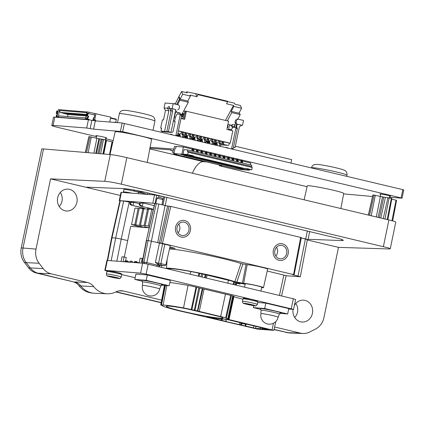 <?xml version="1.0" encoding="UTF-8"?>
<svg xmlns="http://www.w3.org/2000/svg" width="425" height="425" viewBox="0 0 425 425"><rect width="100%" height="100%" fill="white"/><g stroke="black" fill="none" stroke-linecap="round" stroke-linejoin="round"><path stroke-width="0.64" d="M155.045 203.469L156.724 195.357L154.509 194.947L152.798 203.198L154.668 203.527M119.887 200.903L119.266 200.637L119.696 200.611L121.407 192.355L154.509 194.947M121.407 192.355L120.976 192.382L119.266 200.637M161.994 204.781L163.657 196.754L164.103 196.791M163.657 196.754L156.724 195.357M146.014 263.76L146.784 262.629L143.963 262.108L148.07 240.571L151.396 241.188L158.801 204.021L165.197 205.498L166.866 197.444M158.801 204.021L154.679 203.463L146.338 240.47L154.87 203.453M159.423 265.933C160.315 265.976 159.694 265.731 157.558 265.195L146.784 262.629L151.396 241.188L159.354 242.988L167.625 205.987L170.76 206.412L301.235 237.543M167.625 205.987L165.197 205.498M162.918 199.506L161.914 198.013L158.605 197.285L156.905 198.273L162.918 199.506L161.93 204.765M307.333 239.647L301.298 237.878M119.914 200.77L123.67 201.014L115.685 238.037L111.573 237.777L119.914 200.77M152.798 203.198L119.696 200.611M127.697 240.603L121.231 239.062L129.211 202.04L130.629 202.374M129.211 202.04L123.67 201.014M152.57 209.567A0.845 0.76 -85.5 0 0 151.985 208.797L140.877 206.152L139.193 204.829L139.931 204.887L140.271 203.235L143.034 202.969L154.142 205.61A4.223 3.798 -85.5 0 1 154.195 205.626M139.931 204.887L142.348 206.268L143.034 202.969L139.533 203.177L139.193 204.829M130.581 204.154L132.998 205.535L133.684 202.236L130.921 202.502L130.581 204.154L129.848 204.096L130.188 202.449L132.212 202.119L139.448 203.607M300.321 276.781L298.026 276.069L305.426 238.908L307.36 239.509L300.321 276.781L286.137 275.735M305.426 238.908L301.288 237.926M156.809 266.289L157.818 264.063L158.169 264.472L161.048 265.009L160.905 263.612L165.909 264.876L170.266 245.549L157.691 242.68L165.091 205.519L163.731 205.195M165.091 205.519L166.658 205.849M116.832 261.194L121.231 239.062L115.685 238.037L111.175 260.748M169.936 247.005L175.222 248.428L169.697 248.057M156.342 203.57L148.07 240.571L146.598 240.454L142.492 261.997L143.963 262.108L144.787 263.527M298.026 276.069L292.522 274.709L294.127 274.821L293.563 274.598L162.488 243.413L159.354 242.988M261.662 287.598A10.221 0.622 11.7 0 0 262.438 287.677A10.221 0.622 11.7 0 0 263.484 287.619A10.221 0.622 11.7 0 0 254.432 285.106A10.221 0.622 11.7 0 0 243.621 283.395L247.175 264.754L240.906 263.537A38.845 2.369 -168.3 0 0 203.713 254.4A38.845 2.369 -168.3 0 0 169.469 249.066M263.484 287.619L267.654 269.115A10.556 0.643 -168.3 0 0 258.395 266.544A10.556 0.643 -168.3 0 0 247.18 264.754M267.229 271.007L286.152 275.676L281.578 295.97M294.127 274.821L301.362 237.532M120.339 195.463L50.559 178.861L36.013 249.093A16.384 14.737 -85.5 0 0 39.111 263.272L43.191 268.573A16.384 14.737 -85.5 0 0 51.149 273.828L87.375 282.45A13.17 11.842 94.5 0 1 93.723 286.604L80.83 285.956A12.665 11.39 94.5 0 0 74.726 281.956L87.375 282.45M161.643 300.119L123.314 290.998A13.17 11.842 94.5 0 0 121.252 290.716A13.17 11.842 94.5 0 0 115.924 291.89A21.282 19.141 -85.5 0 1 107.312 293.781A21.282 19.141 -85.5 0 1 93.723 286.604M274.587 326.99L300.47 333.147A16.384 14.737 -85.5 0 0 303.036 333.498L290.466 333.019A16.888 15.188 -85.5 0 1 289.377 332.934A16.888 15.188 -85.5 0 1 287.821 332.658L300.47 333.147M307.28 239.939L338.491 247.366L323.946 317.597A16.384 14.737 -85.5 0 1 315.547 329.04L309.756 331.994A16.384 14.737 -85.5 0 1 303.036 333.498M57.657 197.779A10.965 9.86 94.5 0 0 66.061 210.959A10.965 9.86 94.5 0 0 76.882 202.353A10.965 9.86 94.5 0 0 67.772 189.114A10.965 9.86 94.5 0 0 57.657 197.779M293.075 309.405A10.965 9.86 94.5 0 0 301.591 321.985A10.965 9.86 94.5 0 0 312.412 313.379A10.965 9.86 94.5 0 0 303.296 300.146A10.965 9.86 94.5 0 0 294.36 305.57M89.138 187.271L88.995 188.004C86.849 187.473 86.233 187.202 87.136 187.197L86.705 187.25M338.491 247.366L389.034 248.96L390.256 248.79L388.663 247.972L121.327 184.179C114.309 182.559 108.784 181.608 104.752 181.321L50.559 178.861M87.136 187.197L123.069 188.583C128.663 188.955 136.462 190.294 146.46 192.594L340.919 239.094L343.437 240.337L341.588 240.571L308.088 239.27M121.327 184.179L126.831 157.617A12.665 0.776 -168.3 0 0 110.298 154.546L43.536 148.968L23.024 248.009A16.888 15.188 94.5 0 0 26.217 262.623L39.111 263.272M36.013 249.093L21.25 247.881A16.814 15.125 94.5 0 0 24.427 262.432L28.507 267.729A16.814 15.125 94.5 0 0 36.678 273.121L72.903 281.743A12.739 11.459 -85.5 0 1 79.039 285.765A21.712 19.529 94.5 0 0 91.508 292.974L93.341 293.192A21.787 19.593 -85.5 0 1 80.83 285.956L79.039 285.765M28.507 267.729L30.297 267.925L26.217 262.623L24.427 262.432M43.191 268.573L30.297 267.925A16.888 15.188 94.5 0 0 38.5 273.339L72.903 281.743M107.312 293.781L94.743 293.303A21.787 19.593 -85.5 0 1 93.341 293.192M116.099 291.8L161.187 302.531M274.045 329.38L287.821 332.658L273.998 329.587M161.149 302.738L115.802 291.948M285.993 332.44A16.814 15.125 94.5 0 0 287.544 332.717L289.377 332.934M390.256 248.79L395.781 222.105A12.665 0.776 -168.3 0 0 388.896 219.964L383.398 246.527M21.25 247.881L41.762 148.84L43.536 148.968M126.831 157.617L388.896 219.964M295.805 303.487A10.386 9.339 -85.5 0 1 297.516 312.136A10.386 9.339 -85.5 0 1 294.711 317.517M60.281 192.461A10.386 9.339 -85.5 0 1 61.986 201.11A10.386 9.339 -85.5 0 1 59.181 206.492M112.45 142.024L112.041 141.86L109.528 154.482M106.154 140.457L112.041 141.86M106.138 140.053L99.604 138.805A4.728 0.287 -168.3 0 0 98.887 138.672L96.873 138.252L93.898 153.175M85.313 152.458L88.883 136.622L96.873 138.252M304.114 199.792L307.254 185.884A18.62 1.137 11.7 0 1 309.156 185.778A18.62 1.137 11.7 0 1 329.752 189.417A18.62 1.137 11.7 0 1 343.713 193.439L340.861 208.537M307.068 186.697L221.6 166.366L219.305 165.654L219.741 165.628L219.852 165.07M206.651 161.925L219.714 165.033L222.009 165.745L219.741 165.628M402.831 189.656L401.126 197.907L402.039 198.193L403.75 189.938L402.831 189.656L122.166 122.995L95.306 120.897L88.416 119.765L86.705 128.021L53.093 125.391A12.665 0.776 11.7 0 0 51.797 125.465A12.665 0.776 11.7 0 0 58.682 127.601L96.565 136.616M105.549 138.752L113.156 140.563M86.705 128.021L93.596 129.152L122.676 131.66L401.126 197.907M402.039 198.193L389.523 197.237M389.459 197.577L389.938 197.8L389.412 197.822M343.628 193.885L372.539 196.499M105.698 137.955A5.488 0.335 -168.3 0 0 106.043 137.987A5.488 0.335 -168.3 0 0 106.601 137.955A5.488 0.335 -168.3 0 0 102.489 136.77A5.488 0.335 -168.3 0 0 96.417 135.697A5.488 0.335 -168.3 0 0 95.853 135.729A5.488 0.335 -168.3 0 0 96.682 136.09M389.709 196.238A5.488 0.335 -168.3 0 0 390.054 196.276A5.488 0.335 -168.3 0 0 390.612 196.244A5.488 0.335 -168.3 0 0 386.5 195.054A5.488 0.335 -168.3 0 0 380.428 193.981A5.488 0.335 -168.3 0 0 379.865 194.012A5.488 0.335 -168.3 0 0 380.694 194.374M110.011 154.525L115.127 131.83A18.62 1.137 11.7 0 1 117.029 131.723A18.62 1.137 11.7 0 1 137.626 135.357A18.62 1.137 11.7 0 1 151.592 139.379L147.231 162.467M240.423 160.581L242.372 160.724L242.393 162.031M235.981 159.524L237.931 159.667L237.952 160.974M231.535 158.467L233.484 158.61L233.511 159.917M227.093 157.409L229.043 157.553L229.064 158.86M222.652 156.352L224.597 156.496L224.623 157.803M218.206 155.295L220.155 155.438L220.182 156.745M213.764 154.238L215.714 154.381L215.735 155.688M209.318 153.181L211.268 153.324L211.294 154.631M204.877 152.123L206.826 152.267L206.847 153.574M200.435 151.066L202.385 151.21L202.406 152.517M195.989 150.009L197.938 150.153L197.965 151.459M191.548 148.952L193.497 149.095L193.518 150.402M51.797 125.465L53.508 117.215A12.665 0.776 -168.3 0 1 54.804 117.141L88.416 119.765M290.96 163.035L291.662 159.641L235.349 146.242M227.917 147.969L226.382 147.613L227.71 147.719A0.845 0.367 -76.6 0 0 227.71 147.719L227.758 147.73M231.163 130.427A1.689 0.733 103.4 0 1 231.317 130.05L232.273 128.031A1.689 0.733 103.4 0 1 233.086 127.256L235.641 127.452A0.845 0.367 103.4 0 1 235.668 127.457A0.845 0.367 103.4 0 1 235.843 128.308L237.32 128.658A0.845 0.367 -76.6 0 0 237.15 127.808A0.845 0.367 -76.6 0 0 237.123 127.808L235.689 127.463M237.32 128.658L233.182 148.638A0.924 0.398 -76.6 0 1 232.953 149.239M235.843 128.308L231.705 148.288A0.924 0.398 103.4 0 1 231.471 148.883M227.928 148.043A0.845 0.367 -76.6 0 0 227.731 147.719M227.88 147.969L226.302 147.518A0.845 0.367 -76.6 0 0 226.132 147.321A0.845 0.367 -76.6 0 0 225.797 147.533M183.786 119.154L185.465 111.042L228.597 121.157L226.886 129.412L232.81 130.82L230.244 143.204L229.325 143.129L229.07 144.367A1.264 1.137 -85.5 0 1 227.704 145.339L222.913 144.968M229.59 124.711L228.533 129.806M180.992 118.495L184.673 119.367L186.384 111.116M175.323 112.827L174.335 117.613L175.344 117.693M178.431 130.873L230.244 143.204M185.385 132.637L186.426 132.887A1.142 0.494 -76.6 0 1 186.463 132.892L185.353 132.627A1.142 0.494 103.4 0 1 185.582 133.774L186.697 134.04A1.142 0.494 -76.6 0 0 186.463 132.892M183.218 132.159L185.316 132.621A1.142 0.494 103.4 0 1 185.353 132.627M181.996 131.777L183.058 132.032A0.845 0.367 -76.6 0 0 183.058 132.032L181.969 131.771A0.845 0.367 103.4 0 1 182.16 132.504L181.948 133.981A0.845 0.367 -76.6 0 0 182.144 134.714A0.845 0.367 -76.6 0 0 182.166 134.72L183.913 135.033L183.483 137.094A0.845 0.367 -76.6 0 1 183.377 137.44M178.399 131.012L181.942 131.766A0.845 0.367 103.4 0 1 181.969 131.771M223.603 141.769L229.325 143.129M222.408 141.445L223.454 141.695A1.142 0.494 -76.6 0 1 223.492 141.7L222.376 141.435A1.142 0.494 103.4 0 1 222.61 142.582L223.72 142.848A1.142 0.494 -76.6 0 0 223.492 141.7M220.246 140.967L222.344 141.429A1.142 0.494 103.4 0 1 222.376 141.435M219.018 140.585L220.081 140.84A0.845 0.367 -76.6 0 1 220.107 140.845L218.997 140.579A0.845 0.367 103.4 0 1 219.188 141.312L218.976 142.789A0.845 0.367 -76.6 0 0 219.173 143.523A0.845 0.367 -76.6 0 0 219.194 143.528L220.942 143.841L220.511 145.903A0.845 0.367 -76.6 0 1 220.405 146.253M216.203 140.006L218.971 140.574A0.845 0.367 103.4 0 1 218.997 140.579M215.002 139.682L216.049 139.931A1.142 0.494 -76.6 0 1 216.086 139.937L214.97 139.671A1.142 0.494 103.4 0 1 215.204 140.824L216.314 141.084A1.142 0.494 -76.6 0 0 216.086 139.937M212.84 139.209L214.938 139.666A1.142 0.494 103.4 0 1 214.97 139.671M211.613 138.826L212.675 139.076A0.845 0.367 -76.6 0 1 212.702 139.081L211.592 138.816A0.845 0.367 103.4 0 1 211.783 139.554L211.57 141.026A0.845 0.367 -76.6 0 0 211.767 141.764A0.845 0.367 -76.6 0 0 211.788 141.764L213.536 142.077L213.106 144.144A0.845 0.367 -76.6 0 1 212.999 144.489M208.797 138.242L211.565 138.81A0.845 0.367 103.4 0 1 211.592 138.816M207.602 137.923L208.643 138.173A1.142 0.494 -76.6 0 1 208.68 138.178L207.57 137.913A1.142 0.494 103.4 0 1 207.798 139.06L208.909 139.326A1.142 0.494 -76.6 0 0 208.68 138.178M205.434 137.445L207.533 137.907A1.142 0.494 103.4 0 1 207.57 137.913M204.207 137.062L205.275 137.317A0.845 0.367 -76.6 0 1 205.296 137.317L204.186 137.057A0.845 0.367 103.4 0 1 204.377 137.79L204.165 139.262A0.845 0.367 -76.6 0 0 204.361 140A0.845 0.367 -76.6 0 0 204.383 140.006L206.13 140.319L205.7 142.38A0.845 0.367 -76.6 0 1 205.594 142.726M201.392 136.483L204.159 137.052A0.845 0.367 103.4 0 1 204.186 137.057M200.196 136.159L201.238 136.409A1.142 0.494 -76.6 0 1 201.275 136.414L200.164 136.149A1.142 0.494 103.4 0 1 200.393 137.296L201.503 137.562L201.285 138.635A1.142 0.494 -76.6 0 1 200.558 139.708L199.5 139.628A1.142 0.494 -76.6 0 1 199.468 139.623L199.5 139.628M198.029 135.681L200.127 136.143A1.142 0.494 103.4 0 1 200.164 136.149M196.807 135.299L197.869 135.554A0.845 0.367 -76.6 0 1 197.891 135.559L196.78 135.293A0.845 0.367 103.4 0 1 196.972 136.027L196.759 137.503A0.845 0.367 -76.6 0 0 196.956 138.237A0.845 0.367 -76.6 0 0 196.977 138.242L198.725 138.555L198.294 140.617A0.845 0.367 -76.6 0 1 198.188 140.967M193.986 134.72L196.754 135.288A0.845 0.367 103.4 0 1 196.78 135.293M192.791 134.396L193.832 134.645A1.142 0.494 -76.6 0 1 193.869 134.651L192.759 134.385A1.142 0.494 103.4 0 1 192.987 135.538L194.103 135.798A1.142 0.494 -76.6 0 0 193.869 134.651M190.623 133.923L192.722 134.385A1.142 0.494 103.4 0 1 192.759 134.385M189.401 133.54L190.464 133.79A0.845 0.367 -76.6 0 1 190.485 133.795L189.375 133.53A0.845 0.367 103.4 0 1 189.566 134.268L189.353 135.74A0.845 0.367 -76.6 0 0 189.55 136.478A0.845 0.367 -76.6 0 0 189.571 136.478L191.319 136.792L190.889 138.858A0.845 0.367 -76.6 0 1 190.782 139.203M186.58 132.961L189.348 133.53A0.845 0.367 103.4 0 1 189.375 133.53M186.697 134.04L186.474 135.113A1.142 0.494 -76.6 0 1 185.746 136.186L184.689 136.106A1.142 0.494 -76.6 0 1 184.657 136.101L184.689 136.106M180.237 135.756L178.952 135.655A1.142 0.494 103.4 0 0 178.399 136.191L178.378 136.25M183.743 135.851L184.636 135.92A1.142 0.494 103.4 0 0 185.364 134.847L185.582 133.774M179.855 135.134A1.355 0.584 -76.6 0 0 179.669 135.304A1.142 0.494 103.4 0 1 179.323 135.506L180.237 135.724M177.39 135.74A1.142 0.494 -76.6 0 1 177.841 135.389L179.323 135.506M177.268 135.984L177.268 135.989A0.924 0.398 -76.6 0 0 177.496 135.389L181.634 115.409A0.845 0.367 -76.6 0 0 181.459 114.559A0.845 0.367 -76.6 0 0 181.438 114.559L179.977 114.208A0.845 0.367 103.4 0 1 180.152 115.058L181.634 115.409M188.769 133.482L188.488 134.714A1.264 1.137 -85.5 0 1 187.122 135.687L186.825 135.618A1.264 1.137 -85.5 0 1 186.394 135.4M192.472 134.358L192.19 135.591A1.264 1.137 -85.5 0 1 190.825 136.568L190.528 136.494A1.264 1.137 -85.5 0 1 190.474 136.483M196.175 135.24L195.893 136.473A1.264 1.137 -85.5 0 1 194.528 137.445L194.23 137.376A1.264 1.137 -85.5 0 1 193.8 137.163M199.877 136.122L199.596 137.355A1.264 1.137 -85.5 0 1 198.231 138.327L197.933 138.258A1.264 1.137 -85.5 0 1 197.88 138.242M198.555 139.373L199.447 139.448A1.142 0.494 103.4 0 0 200.175 138.369L200.393 137.296M194.661 138.656A1.355 0.584 -76.6 0 0 194.48 138.826A1.142 0.494 103.4 0 1 194.135 139.028L195.048 139.246M192.079 139.512L192.1 139.448A1.142 0.494 -76.6 0 1 192.653 138.917L194.135 139.028M193.189 139.777L193.21 139.713A1.142 0.494 103.4 0 1 193.763 139.177L195.048 139.278M201.503 137.562A1.142 0.494 -76.6 0 0 201.275 136.414M192.1 139.448L193.21 139.713M201.142 139.102L201.933 139.209A1.264 1.137 -85.5 0 0 202.087 139.235L201.115 139.156M201.636 139.14A1.264 1.137 -85.5 0 1 201.206 138.922M202.087 139.235A1.264 1.137 -85.5 0 0 203.299 138.237L203.58 137.004M202.428 141.977L202.459 140.85A2.672 1.158 -76.6 0 0 201.822 139.751A2.672 1.158 -76.6 0 0 200.977 140.154L202.087 140.42A2.672 1.158 103.4 0 1 202.295 140.218M202.087 140.42L198.953 140L200.977 140.154M198.417 140.048L198.948 140.176A1.142 0.494 -76.6 0 0 199.213 140.059M198.948 140.176L198.395 140.133M205.323 140.128A0.845 0.367 103.4 0 1 205.275 139.528L205.488 138.056A0.845 0.367 -76.6 0 0 205.296 137.317M205.02 140.053L204.59 142.115A0.845 0.367 103.4 0 1 204.483 142.465M198.953 140A1.355 0.584 -76.6 0 0 198.634 139.474A1.355 0.584 -76.6 0 0 198.533 139.469M205.339 140.022A1.264 1.137 -85.5 0 1 205.286 140.006L205.636 140.091A1.264 1.137 -85.5 0 0 207.002 139.118L207.283 137.886M208.909 139.326L208.691 140.399A1.142 0.494 -76.6 0 1 207.963 141.472L206.906 141.387A1.142 0.494 -76.6 0 1 206.874 141.382L206.906 141.387M202.454 141.042L201.168 140.941A1.142 0.494 103.4 0 0 200.616 141.477L200.595 141.536M205.96 141.137L206.853 141.206A1.142 0.494 103.4 0 0 207.581 140.133L207.798 139.06M202.066 140.42A1.355 0.584 -76.6 0 0 201.886 140.59A1.142 0.494 103.4 0 1 201.54 140.792L202.454 141.01M199.484 141.275L199.506 141.212A1.142 0.494 -76.6 0 1 200.058 140.675L201.54 140.792M208.548 140.861L209.339 140.972A1.264 1.137 -85.5 0 0 210.704 140L210.986 138.768M209.042 140.903A1.264 1.137 -85.5 0 1 208.611 140.686M209.833 143.735L209.865 142.614A2.672 1.158 -76.6 0 0 209.227 141.509A2.672 1.158 -76.6 0 0 208.383 141.918L209.493 142.184A2.672 1.158 103.4 0 1 209.7 141.982M209.493 142.184L207.469 142.024L206.359 141.759L208.383 141.918M205.822 141.812L206.353 141.939A1.142 0.494 -76.6 0 0 206.614 141.822M206.353 141.939L205.801 141.897M212.728 141.886A0.845 0.367 103.4 0 1 212.681 141.291L212.893 139.814A0.845 0.367 -76.6 0 0 212.702 139.081M212.426 141.817L211.995 143.878A0.845 0.367 103.4 0 1 211.889 144.224M206.359 141.759A1.355 0.584 -76.6 0 0 206.04 141.238A1.355 0.584 -76.6 0 0 205.939 141.233M212.691 141.78L213.042 141.854A1.264 1.137 -85.5 0 0 214.407 140.877L214.689 139.644M216.314 141.084L216.097 142.157A1.142 0.494 -76.6 0 1 215.369 143.236L214.312 143.151A1.142 0.494 -76.6 0 1 214.28 143.145L214.312 143.151M209.86 142.805L208.574 142.704A1.142 0.494 103.4 0 0 208.022 143.241L208 143.299M213.366 142.901L214.258 142.97A1.142 0.494 103.4 0 0 214.986 141.892L215.204 140.824M209.472 142.184A1.355 0.584 -76.6 0 0 209.291 142.354A1.142 0.494 103.4 0 1 208.946 142.556L209.86 142.773M206.89 143.034L206.911 142.975A1.142 0.494 -76.6 0 1 207.464 142.439L208.946 142.556M215.953 142.625L216.745 142.731A1.264 1.137 -85.5 0 0 218.11 141.759L218.392 140.526M216.447 142.662A1.264 1.137 -85.5 0 1 216.017 142.449M217.239 145.499L217.271 144.378A2.672 1.158 -76.6 0 0 216.633 143.273A2.672 1.158 -76.6 0 0 215.788 143.682L216.899 143.947A2.672 1.158 103.4 0 1 217.106 143.746M216.899 143.947L213.764 143.523L215.788 143.682M213.228 143.57L213.759 143.698A1.142 0.494 -76.6 0 0 214.019 143.586M213.759 143.698L213.207 143.655M220.134 143.65A0.845 0.367 103.4 0 1 220.086 143.055L220.299 141.578A0.845 0.367 -76.6 0 0 220.107 140.845M219.831 143.576L219.401 145.642A0.845 0.367 103.4 0 1 219.295 145.988M213.764 143.523A1.355 0.584 -76.6 0 0 213.446 142.997A1.355 0.584 -76.6 0 0 213.345 142.991M220.097 143.538L220.447 143.613A1.264 1.137 -85.5 0 0 221.813 142.641L222.094 141.408M223.72 142.848L223.502 143.921A1.142 0.494 -76.6 0 1 222.774 144.994L221.717 144.914A1.142 0.494 -76.6 0 1 221.685 144.909L221.717 144.914M217.265 144.564L215.98 144.463A1.142 0.494 103.4 0 0 215.427 144.999L215.406 145.063M220.772 144.659L221.664 144.734A1.142 0.494 103.4 0 0 222.387 143.655L222.61 142.582M216.877 143.942A1.355 0.584 -76.6 0 0 216.697 144.112A1.142 0.494 103.4 0 1 216.352 144.314L217.265 144.532M214.296 144.798L214.317 144.734A1.142 0.494 -76.6 0 1 214.869 144.202L216.352 144.314M223.359 144.388L227.704 145.339M223.853 144.426A1.264 1.137 -85.5 0 1 223.423 144.208M214.317 144.734L215.427 144.999M206.911 142.975L208.022 143.241M199.506 141.212L200.616 141.477M195.022 140.213L195.054 139.092A2.672 1.158 -76.6 0 0 194.416 137.987A2.672 1.158 -76.6 0 0 193.572 138.396L194.682 138.662A2.672 1.158 103.4 0 1 194.889 138.46M191.128 137.705A1.355 0.584 -76.6 0 1 191.229 137.711A1.355 0.584 -76.6 0 1 191.548 138.237L193.572 138.396M197.078 140.702A0.845 0.367 103.4 0 0 197.184 140.356L197.614 138.29M194.682 138.662L191.548 138.237M191.011 138.284L191.542 138.412A1.142 0.494 -76.6 0 0 191.808 138.3M191.542 138.412L190.99 138.369M197.917 138.364A0.845 0.367 103.4 0 1 197.869 137.769L198.082 136.292A0.845 0.367 -76.6 0 0 197.891 135.559M191.149 137.615L192.042 137.684A1.142 0.494 103.4 0 0 192.769 136.611L192.987 135.538M187.616 138.449L187.648 137.328A2.672 1.158 -76.6 0 0 187.011 136.223A2.672 1.158 -76.6 0 0 186.166 136.632L187.276 136.898A1.355 0.584 -76.6 0 0 187.074 137.068A1.142 0.494 103.4 0 1 186.729 137.27L187.643 137.488M184.673 137.748L184.694 137.689A1.142 0.494 -76.6 0 1 185.247 137.153L186.729 137.27M194.103 135.798L193.88 136.871A1.142 0.494 -76.6 0 1 193.152 137.95L192.095 137.865A1.142 0.494 -76.6 0 1 192.063 137.859L192.095 137.865M187.643 137.519L186.357 137.418A1.142 0.494 103.4 0 0 185.805 137.955L185.783 138.013M184.694 137.689L185.805 137.955M183.722 135.947A1.355 0.584 -76.6 0 1 183.823 135.952A1.355 0.584 -76.6 0 1 184.142 136.473L186.166 136.632M189.672 138.938A0.845 0.367 103.4 0 0 189.778 138.593L190.209 136.531M184.142 136.473L187.276 136.898A2.672 1.158 103.4 0 1 187.483 136.696M183.605 136.526L184.137 136.653A1.142 0.494 -76.6 0 0 184.402 136.537M184.137 136.653L183.584 136.611M190.512 136.6A0.845 0.367 103.4 0 1 190.469 136.005L190.676 134.528A0.845 0.367 -76.6 0 0 190.485 133.795M185.066 132.6L184.785 133.832A1.264 1.137 -85.5 0 1 183.419 134.805L183.573 134.831M181.363 131.718L181.082 132.951A1.264 1.137 -85.5 0 1 179.717 133.923L177.889 133.487M183.111 134.842A0.845 0.367 103.4 0 1 183.063 134.242L183.271 132.77A0.845 0.367 -76.6 0 0 183.079 132.032M182.495 118.851A1.142 0.494 -76.6 0 0 182.973 117.879L183.664 114.537A1.1 0.473 -76.6 0 0 183.441 113.433A1.1 0.473 -76.6 0 0 183.409 113.427L183.249 113.417A1.1 0.473 -76.6 0 0 182.835 113.714A1.689 0.733 103.4 0 1 182.155 114.166L183.265 114.431A1.689 0.733 -76.6 0 0 183.701 114.272M180.211 136.691L180.242 135.564A2.672 1.158 -76.6 0 0 179.605 134.465A2.672 1.158 -76.6 0 0 178.76 134.874L179.871 135.134L177.592 134.916M182.803 134.768L182.373 136.829A0.845 0.367 103.4 0 1 182.267 137.179M177.623 134.783L178.76 134.874M184.461 111.005L184.429 110.994A1.1 0.473 103.4 0 0 184.397 110.989L183.706 110.936M184.429 110.994A1.1 0.473 103.4 0 1 184.705 111.642L184.705 114.713M178.117 112.466L177.793 114.038M173.581 119.914A1.689 1.519 94.5 0 0 174.76 121.502L175.164 121.598L173.198 131.107A1.689 1.519 -85.5 0 1 171.376 132.403L168.422 131.665L166.802 131.537L169.772 132.244L164.597 131.362L168.868 110.718L165.468 110.452L163.503 119.94L162.398 119.855L160.687 128.122L161.606 128.191L161.006 131.086L164.597 131.362M174.569 121.444L175.36 117.619A1.689 0.733 103.4 0 1 175.626 116.801L176.587 114.782A1.689 0.733 103.4 0 1 177.395 114.006L179.956 114.203A0.845 0.367 103.4 0 1 179.977 114.208M172.226 134.72L170.611 134.268A0.845 0.367 -76.6 0 0 170.441 134.072A0.845 0.367 -76.6 0 0 170.112 134.284M172.162 134.709L170.707 134.364L172.067 134.481M180.152 115.058L176.014 135.038A0.924 0.398 103.4 0 1 175.785 135.633M172.242 134.794A0.845 0.367 -76.6 0 0 172.045 134.47A0.845 0.367 -76.6 0 0 172.019 134.47M162.547 131.447L162.339 132.435M171.583 132.435L164.406 131.877A1.689 1.519 94.5 0 1 164.199 131.84L161.006 131.086M167.631 131.734L167.562 132.069M166.802 131.537L171.078 110.888L169.66 108.396L169.325 106.702M168.422 131.665L172.699 111.015L171.078 110.888M172.699 111.015L171.28 108.518L169.66 108.396M171.02 132.281L175.722 109.576L171.28 108.518L172.141 108.588L173.166 103.642L165.07 103.009L164.045 107.955L167.45 108.226L168.528 106.632L169.363 106.718M168.868 110.718L167.45 108.226L169.894 108.805M164.045 107.955L165.468 110.452M175.716 109.613L174.516 115.403M175.854 109.645L172.141 108.588M177.698 109.91L179.063 108.933L179.573 106.463L178.718 104.964L173.166 103.642M160.687 128.122L161.58 128.334M183.122 134.736A1.264 1.137 -85.5 0 1 183.069 134.72L183.419 134.805M177.299 135.931L178.399 136.191M236.242 127.596L236.948 124.185L236.582 124.095L235.875 127.505M235.184 124.063L234.499 127.362M231.992 128.621L232.448 126.416M228.629 129.338L231.545 129.567M233.442 147.39L235.083 147.523L233.495 147.146M236.863 118.973L243.52 120.381L242.494 125.327L241.628 125.258L239.36 126.878L235.083 147.523M241.628 125.258L236.948 124.185M237.187 124.201L236.475 127.649M242.494 125.327L236.582 124.095M234.988 122.416L235.498 119.946L236.603 120.031L236.087 122.501L234.988 122.416L235.838 123.919M228.623 129.365L231.535 129.593M236.943 124.004L236.087 122.501M236.603 120.031L237.968 119.058M110.627 117.799L116.296 119.149L115.897 121.97L114.495 122.395M116.392 119.574L110.548 118.187M88.644 113.581L88.937 112.189L110.76 117.146L109.751 122.028M88.937 112.189L87.024 111.86L85.483 119.292L56.892 117.056L58.427 109.629L86.998 111.977M56.594 117.279L58.427 109.629M85.68 119.552L87.274 111.881M85.76 117.953L59.675 115.913L56.892 117.056M58.374 116.567L59.537 109.831M59.574 110.755L60.244 112.412L86.482 114.463M86.859 112.641L59.399 110.489M67.548 116.53L67.968 114.511L60.244 112.412M64.318 113.379L86.349 115.106M67.23 114.336L86.206 115.818M67.968 114.511L86.179 115.935M87.906 117.167L88.071 116.36M87.603 115.935L87.051 115.892L87.561 113.411L88.113 113.459L87.603 115.935L88.342 116.11A0.42 0.377 94.5 0 1 88.628 116.609L88.538 117.024A0.42 0.377 94.5 0 1 88.087 117.348L87.555 118.952L87.008 118.91L88.304 119.218A0.42 0.377 -85.5 0 1 88.586 119.717L85.786 119.064L87.019 118.862M92.926 120.238L94.568 120.631L93.341 119.043L93.654 117.55M94.201 114.904L94.488 113.512M93.341 119.043L94.807 119.154L95.949 113.624M88.113 113.459L94.78 115.042L94.249 117.603L93.638 117.544M94.807 119.154L95.986 120.95M94.106 120.743L92.916 120.296M96.029 120.743L94.201 120.599M87.008 118.894L86.424 118.75M92.868 120.525L93.42 117.837A0.42 0.377 94.5 0 1 93.877 117.512L94.249 117.603M87.555 118.952L88.852 119.26A0.42 0.377 94.5 0 1 89.138 119.765L89.123 119.85M89.138 119.765L88.575 119.781M87.901 117.305L87.348 117.257L87.008 118.91M87.051 115.892L87.789 116.067A0.42 0.377 -85.5 0 1 88.076 116.567L87.991 116.981A0.42 0.377 -85.5 0 1 87.736 117.289M57.853 111.185L57.274 111.047L56.764 113.523L57.343 113.661M57.083 114.899L56.743 116.546M57.274 111.047L56.722 111.005L56.212 113.48L56.764 113.523M57.338 113.688L56.212 113.48M56.95 113.656A0.42 0.377 -85.5 0 1 57.237 114.155L57.152 114.569A0.42 0.377 -85.5 0 1 56.897 114.877M56.727 116.631L56.169 116.498L56.509 114.851L57.062 114.893M56.722 116.54L56.169 116.498M241.485 160.512L241.581 160.942L242.473 161.155M242.462 162.993L242.648 162.09L241.565 161.861L241.581 160.942M241.761 161.877L241.575 162.78M238.005 160.007L241.065 160.735L240.683 162.568M233.564 158.95L236.619 159.678L236.242 161.511M229.117 157.893L232.178 158.621L231.8 160.453M224.676 156.836L227.736 157.563L227.354 159.396M220.235 155.778L223.29 156.506L222.913 158.339M215.788 154.721L218.848 155.449L218.466 157.282M211.347 153.664L214.402 154.392L214.025 156.225M206.906 152.607L209.961 153.335L209.583 155.167M202.459 151.55L205.519 152.278L205.137 154.11M198.018 150.492L201.073 151.22L200.696 153.053M193.572 149.435L196.632 150.163L196.249 151.996M191.808 150.939L192.19 149.106L183.377 147.008L181.889 154.19L173.979 153.568L176.715 154.222L173.958 154.068L235.126 168.619L241.368 169.602L249.278 170.223L248.168 169.958L248.269 169.463M173.979 153.568L175.052 148.373L175.945 147.688L176.2 146.444L183.377 147.008M242.452 161.064L250.766 163.041L250.383 164.873M246.585 169.325A0.845 0.367 -76.6 0 0 246.606 169.331A0.845 0.367 -76.6 0 0 246.633 169.336L251.781 169.74L252.243 167.508L251.531 166.446L251.786 165.208L187.653 149.951L184.009 149.584L183 154.45L181.889 154.19M251.781 169.74L245.82 168.321A0.42 0.377 -85.5 0 1 245.363 168.645L193.896 156.4L190.049 156.097L189.794 155.598L193.614 155.901L187.653 154.482L183.265 154.137M184.19 149.68L184.524 149.706M251.531 166.446L187.398 151.188L187.653 149.951M187.398 151.188L188.11 152.251L187.653 154.482M183 154.45L184.009 149.584M247.706 169.421L247.616 169.857L244.89 169.644L238.255 168.321L183.86 155.38L185.481 155.508L185.624 154.822M185.481 155.508L180.46 154.312L183.186 154.525M244.89 169.644L245.034 168.959M239.971 167.976L239.875 168.449M237.129 167.36L238.441 167.609M232.682 166.303L235.238 166.85M228.241 165.245L230.796 165.792M223.794 164.188L226.355 164.735M219.353 163.131L221.908 163.678M214.912 162.074L217.467 162.621M210.465 161.017L213.021 161.564M206.024 159.959L208.579 160.507M201.577 158.902L204.138 159.449M197.136 157.845L199.692 158.392M192.695 156.788L195.25 157.335M188.248 155.731L190.804 156.278M185.566 155.093L186.543 155.04M238.388 167.663L238.255 168.321M247.616 169.857L248.168 169.958M249.278 170.223L249.417 169.554M173.087 150.748L170.898 150.577L173.018 151.082M149.913 148.261L171.036 149.913L170.898 150.577M135.394 190.278A21.872 9.467 -76.6 0 0 136.26 190.591A21.872 9.467 -76.6 0 0 136.898 190.692L138.056 190.782M145.525 192.371L136.691 191.68A22.886 9.908 103.4 0 1 136.027 191.579A22.886 9.908 103.4 0 1 133.96 190.458L133.939 190.018M173.777 149.122L150.099 147.273M192.376 173.209A21.872 9.467 103.4 0 1 203.517 161.681L207.172 161.968M162.717 196.637L155.215 195.043M149.488 193.311L149.265 194.533M147.682 192.881L147.555 194.4M173.963 153.074L173.772 153.993M192.605 148.888L192.706 149.313L193.593 149.526M193.587 151.364L193.773 150.461L192.69 150.232L192.706 149.313M192.886 150.248L192.7 151.151M197.051 149.945L197.147 150.37L198.039 150.583M198.029 152.421L198.22 151.518L197.131 151.289L197.147 150.37M197.327 151.305L197.142 152.208M201.492 151.002L201.593 151.428L202.481 151.64M202.475 153.478L202.661 152.575L201.577 152.347L201.593 151.428M201.774 152.363L201.588 153.266M205.939 152.06L206.035 152.485L206.922 152.697M206.917 154.535L207.102 153.632L206.029 153.409L206.035 152.485M206.215 153.42L206.029 154.323M210.38 153.117L210.481 153.542L211.368 153.754M211.363 155.593L211.549 154.689L210.465 154.461L210.481 153.542M210.657 154.477L210.471 155.38M214.822 154.174L214.923 154.599L215.81 154.812M215.804 156.65L215.99 155.747L214.917 155.523L214.923 154.599M215.103 155.534L214.917 156.437M219.268 155.231L219.364 155.656L220.256 155.869M220.246 157.707L220.437 156.804L219.364 156.575L219.364 155.656M219.544 156.591L219.358 157.494M223.709 156.288L223.81 156.713L224.697 156.926M224.692 158.764L224.878 157.861L223.794 157.633L223.81 156.713M223.991 157.648L223.8 158.552M228.156 157.34L228.252 157.771L229.139 157.983M229.133 159.821L229.319 158.918L228.236 158.69L228.252 157.771M228.432 158.706L228.246 159.609M232.597 158.398L232.693 158.828L233.585 159.04M233.58 160.878L233.766 159.975L232.693 159.747L232.693 158.828M232.873 159.763L232.688 160.666M237.038 159.455L237.139 159.885L238.027 160.097M238.021 161.936L238.207 161.032L237.134 160.804L237.139 159.885M237.32 160.82L237.134 161.723M174.112 152.904L172.667 152.793L174.08 153.08M172.667 152.793L174.409 146.721L174.68 146.322L176.173 146.583M189.693 155.842L186.309 155.268M193.083 156.82L190.756 156.326M197.529 157.877L195.197 157.383M201.971 158.934L199.644 158.44M206.417 159.991L204.085 159.497M210.858 161.048L208.526 160.554M215.3 162.106L212.973 161.612M219.746 163.163L217.414 162.669M224.188 164.22L221.855 163.726M228.629 165.277L226.302 164.783M233.075 166.334L230.743 165.84M237.517 167.392L235.19 166.898M186.278 155.438L189.146 155.662M190.719 156.496L192.196 156.607M196.642 157.664L195.165 157.553M201.083 158.722L199.607 158.61M204.048 159.662L205.525 159.779M208.494 160.719L209.971 160.836M212.936 161.776L214.413 161.893M217.382 162.833L218.854 162.95M221.823 163.891L223.3 164.008M226.265 164.948L227.742 165.065M230.711 166.005L232.188 166.122M235.153 167.062L236.629 167.179M252.243 167.508L188.11 152.251M193.896 156.4A0.42 0.377 -85.5 0 1 193.614 155.901M189.794 155.598L190.049 156.097L241.57 168.353M245.363 168.645L241.522 168.343L242 168.018M368.353 215.077L372.895 194.905L382.521 196.86A5.153 0.313 -168.3 0 1 383.743 197.088L391.393 198.305L387.164 219.555M396.461 200.308L391.776 199.128M391.808 198.464L391.393 198.305M107.307 260.445L106.877 260.472L104.826 270.374L105.257 270.353L107.307 260.445L142.635 263.208L148.176 264.233L293.324 298.77L295.619 299.482L293.569 309.384L288.692 309.06M107.116 271.086L104.826 270.374M293.569 309.384L146.126 274.141L140.585 273.116L105.257 270.353M169.862 282.503A36.731 2.242 -168.3 0 1 191.478 286.052L231.859 295.657A36.731 2.242 -168.3 0 1 235.147 297.224L242.882 299.216M121.778 274.577L135.166 277.759M266.231 303.232L284.649 307.615M147.741 275.044L166.159 279.427M108.577 270.847A6.758 0.414 11.7 0 1 117.443 272.489A6.758 0.414 11.7 0 1 120.424 273.668M244.641 298.164A6.758 0.414 11.7 0 1 253.512 299.806A6.758 0.414 11.7 0 1 256.493 300.985M257.72 302.504L265.827 303.137L288.788 308.603L287.672 313.963L279.905 313.358M253.714 305.649L253.311 307.61L264.717 308.502L265.827 303.137M264.717 308.502L287.672 313.963M260.828 309.4L253.311 307.61M261.046 310.261L260.945 313.645A8.771 0.537 11.7 0 1 260.945 313.645A8.771 0.537 11.7 0 1 261.842 313.592A8.771 0.537 11.7 0 1 271.548 315.308A8.771 0.537 11.7 0 1 278.12 317.199A8.771 0.537 11.7 0 1 278.115 317.204L279.374 314.054A9.361 0.574 11.7 0 0 272.409 312.04A9.361 0.574 11.7 0 0 262.002 310.202A9.361 0.574 11.7 0 0 261.046 310.261L260.35 308.895M142.343 281.212L134.821 279.422L135.931 274.056L147.342 274.948L170.298 280.41L169.187 285.775L161.415 285.17M134.821 279.422L146.232 280.314L147.342 274.948M146.232 280.314L169.187 285.775M142.556 282.072L142.455 285.457A8.771 0.537 11.7 0 1 142.455 285.451A8.771 0.537 11.7 0 1 143.352 285.403A8.771 0.537 11.7 0 1 153.058 287.114A8.771 0.537 11.7 0 1 159.63 289.011A8.771 0.537 11.7 0 1 159.63 289.016L160.884 285.866A9.361 0.574 11.7 0 0 153.919 283.847A9.361 0.574 11.7 0 0 143.512 282.009A9.361 0.574 11.7 0 0 142.556 282.072L141.86 280.702M112.365 277.004L108.662 276.123L114.941 277.206L116.423 277.557L114.585 277.413L118.288 278.295L110.527 276.861L112.391 276.893M248.434 304.321L244.731 303.439L251.01 304.523L252.487 304.874L250.649 304.73L254.352 305.612L246.59 304.178L248.455 304.21M260.886 291.051L261.742 287.257A8.447 0.515 -168.3 0 0 255.42 285.435A8.447 0.515 -168.3 0 0 246.064 283.783A8.447 0.515 -168.3 0 0 245.204 283.831L244.572 287.167M167.609 268.526L167.551 268.844L167.615 268.531A35.387 2.162 -168.3 0 1 167.965 268.425L167.875 268.919M198.379 276.181L199.012 273.254A10.646 0.648 -168.3 0 0 190.825 271.538A33.867 2.067 -168.3 0 0 170 268.696L167.965 268.425M199.012 273.254L201.546 273.796L200.956 276.792M236.683 282.837L236.157 285.164L236.683 282.843A35.387 2.162 -168.3 0 0 236.406 282.614L234.451 282.057A33.867 2.067 -168.3 0 0 233.771 281.754A10.646 0.648 -168.3 0 0 228.453 280.261L201.546 273.796M236.369 285.217L236.597 283.225M236.783 283.273L240.013 284.038L237.697 283.31A36.401 2.221 11.7 0 0 237.74 283.247L237.883 282.843M237.442 282.8L237.432 282.837A36.401 2.221 11.7 0 1 237.74 283.247M245.129 284.208L237.421 282.811M243.621 283.401L234.866 281.711A36.401 2.221 11.7 0 0 195.017 272.165A36.401 2.221 11.7 0 0 166.457 268.483L167.153 259.362M162.053 305.432L162.058 305.416A33.219 2.029 11.7 0 0 162.053 305.432A33.219 2.029 11.7 0 0 189.284 313.113A5.201 0.319 -168.3 0 1 190.719 313.443L257.672 329.141L273.828 330.363L275.814 321.539M162.058 305.416L160.724 304.969A34.738 2.12 11.7 0 1 161.075 304.879L163.099 305.15A33.219 2.029 11.7 0 1 183.52 307.934A9.998 0.611 11.7 0 1 191.208 309.549L196.042 287.072M198.794 287.725L194.347 310.213L191.208 309.549M194.347 310.213L220.655 316.556A9.998 0.611 11.7 0 1 225.643 317.958A33.219 2.029 11.7 0 1 226.307 318.251L228.257 318.803A34.738 2.12 11.7 0 1 228.528 319.026L227.109 318.904A33.219 2.029 11.7 0 1 227.077 318.962L228.985 319.563L233.952 296.459M273.828 330.363L228.985 319.563M160.724 304.969L164.427 285.403L160.724 304.969M225.818 321.374L206.837 316.678A34.197 2.088 11.7 0 0 216.681 318.325L226.966 319.488L268.69 329.433L255.558 328.344L225.749 321.491L225.377 321.342L225.818 321.374L226.089 320.817L226.116 319.303M225.776 321.374L225.377 321.342M221.457 317.146A5.265 0.319 -168.3 0 0 218.859 316.418L189.391 309.405A5.265 0.319 -168.3 0 0 185.428 308.571A28.905 1.764 -168.3 0 0 166.292 306.266A28.905 1.764 -168.3 0 0 181.985 311.18A28.905 1.764 -168.3 0 0 222.886 317.985A28.905 1.764 -168.3 0 0 221.457 317.146M240.013 284.038L240.274 283.278M245.995 264.589L242.431 283.236M188.923 230.217A6.758 6.077 94.5 0 0 183.526 222.073A6.758 6.077 94.5 0 0 177.071 227.396A6.758 6.077 94.5 0 0 182.468 235.54A6.758 6.077 94.5 0 0 188.923 230.217M286.673 253.475A6.758 6.077 94.5 0 0 281.276 245.331A6.758 6.077 94.5 0 0 274.826 250.654A6.758 6.077 94.5 0 0 280.224 258.798A6.758 6.077 94.5 0 0 286.673 253.475M275.809 256.084A6.758 6.077 94.5 0 0 277.472 252.753A6.758 6.077 94.5 0 0 276.494 247.323M178.054 232.831A6.758 6.077 94.5 0 0 179.722 229.495A6.758 6.077 94.5 0 0 178.739 224.065M260.328 328.419L260.27 328.716M260.344 328.695L260.142 327.383M262.985 328.929L263.176 328.042M262.23 327.946L262.618 328.876M221.505 320.349L222.286 318.883M222.148 319.611L223.088 318.899M223.375 318.968L226.052 319.605M226.265 320.344L226.089 320.817M245.549 324.711L245.719 323.951L245.448 325.157L245.305 324.185L242.34 323.483L241.018 324.992M245.703 326.118L246.165 324.057M245.331 326.017L245.384 325.353M221.255 318.803L220.984 320.237M143.108 263.261L142.492 261.997L143.236 263.277M158.169 264.472L159.795 265.12M161.048 265.009L164.385 265.859L160.448 265.237A5.86 0.356 -168.3 0 0 160.023 265.163M165.909 264.876L164.385 265.859M164.81 244.173L160.905 263.612L155.396 262.512L157.818 264.063M142.928 258.543L142.178 258.368L141.201 263.096M161.298 267.357L161.691 265.466M139.14 262.937L140.117 258.209L142.178 258.368M123.096 261.683L124.073 256.95L126.294 257.481L125.609 260.78L127.633 260.939L127.521 261.497L124.849 261.051L124.69 261.805M124.297 257.008L130.645 226.371L149.191 227.821M134.895 261.832L134.959 261.513L136.983 261.673L136.866 262.225L134.194 261.779L134.04 262.538M130.087 262.103L130.284 261.147L132.308 261.306L132.085 262.384M127.569 261.248L125.609 260.78M121.035 261.518L122.012 256.79L124.073 256.95M130.857 262.289L127.537 261.497L127.426 262.023M139.172 262.772L136.882 262.23L136.776 262.751M139.48 227.062L139.618 226.398L141.089 226.514L140.951 227.173M148.543 209.265L147.533 209.063L144.112 225.569L140.473 225.282L141.35 225.59L135.803 224.915L139.219 208.409L143.868 208.898M144.112 225.569L149.563 226.164M135.803 224.915L131.543 224.586L139.565 226.642M141.089 226.514L144.011 227.412M144.155 227.428L144.293 226.764L148.686 227.779M148.83 227.789L148.962 227.131L149.34 227.157M153.271 209.716L151.789 209.392L148.373 225.898M145.148 225.648L148.569 209.143L151.789 209.392M140.473 225.282L143.894 208.776L147.533 209.063M139.193 208.532L134.959 208.08L131.543 224.586M140.271 203.235L139.533 203.177M140.877 206.152L151.985 208.797M149.435 209.212A4.223 3.798 -85.5 0 1 149.818 208.282M148.463 207.958A4.223 3.798 94.5 0 0 147.948 209.143M147.581 207.751A4.223 3.798 -85.5 0 1 147.735 209.1M144.686 208.84A0.845 0.76 94.5 0 0 144.107 208.181L132.998 205.535L142.635 208.064A0.845 0.76 -85.5 0 1 143.22 208.771M129.848 204.096L131.527 205.424M130.921 202.502L130.188 202.449M134.768 224.836L138.183 208.33M139.442 225.202L142.858 208.696M145.764 226.881L145.626 227.54M136.919 261.981L134.959 261.513M132.244 261.614L130.284 261.147M227.582 101.543L234.542 103.201L234.951 104.194L240.481 105.512L241.597 108.242L233.877 106.404L231.242 111.355L231.752 112.598L227.354 120.865M186.304 92.618L186.729 91.827L197.816 94.143L198.034 94.679L196.945 96.719L190.039 95.078L190.448 96.071L182.723 94.238L180.094 99.184L178.973 96.448L181.608 91.502L182.723 94.238M227.21 127.845L227.662 127.558L227.29 127.468M183.159 116.971L181.395 116.551M227.662 127.558L227.885 127.144L227.38 127.022M183.249 116.524L181.491 116.105M227.885 127.144L227.922 126.188L227.428 125.364M179.759 113.958A1.264 0.547 -76.6 0 0 179.61 113.99L180.035 114.224A1.264 0.547 -76.6 0 0 179.796 113.964A1.264 0.547 -76.6 0 0 179.759 113.958M227.72 125.396A1.264 0.547 103.4 0 1 227.922 126.188L227.572 126.103M225.484 120.418L233.468 105.411L226.567 103.769L227.657 101.724L198.034 94.679M227.657 101.724L227.439 101.192L197.816 94.143M233.468 105.411L233.877 106.404M227.912 124.445L232.023 125.29L232.454 124.483L234.674 125.014L235.54 123.393M237.851 119.048L240.215 114.612L231.752 112.598M240.215 114.612L239.232 112.689M231.242 111.355L238.967 113.193L241.597 108.242M232.454 124.483A1.689 0.733 103.4 0 1 231.359 126.156A1.689 0.733 103.4 0 1 231.312 126.145A1.689 0.733 103.4 0 1 231.003 125.821L230.717 125.125A1.689 0.733 103.4 0 1 230.663 124.966M234.664 126.56L234.143 126.815L234.982 125.035M234.531 126.661L234.143 126.815M196.945 96.719L195.824 93.989M186.729 91.827L187.133 92.82L181.608 91.502M181.836 114.447L188.323 102.266L187.813 101.022L190.448 96.071M188.323 102.266L179.86 100.252L177.507 104.672M176.285 112.03L180.163 112.949L179.61 113.99M175.583 110.952L176.545 111.18A1.689 0.733 -76.6 0 1 175.451 112.853A1.689 0.733 -76.6 0 1 175.403 112.843L175.201 112.795M179.86 100.252L179.451 99.259L176.673 104.476M174.181 103.881L174.372 103.525L174.553 103.971M179.451 99.259L178.973 96.448L175.185 104.12M175.111 103.7L174.372 103.525M171.004 111.254L170.361 110.766A1.689 0.733 103.4 0 1 170.303 109.528M170.675 110.181L170.361 110.766M180.094 99.184L187.813 101.022M175.594 227.046A8.447 7.597 -85.5 0 1 183.653 220.389A8.447 7.597 -85.5 0 1 190.4 230.568A8.447 7.597 -85.5 0 1 182.341 237.224A8.447 7.597 -85.5 0 1 175.594 227.046M273.344 250.304A8.447 7.597 -85.5 0 1 281.408 243.647A8.447 7.597 -85.5 0 1 288.155 253.826A8.447 7.597 -85.5 0 1 280.091 260.483A8.447 7.597 -85.5 0 1 273.344 250.304M158.658 197.29L158.95 195.883M162.993 205.02L164.672 196.924M305.718 238.93L307.387 230.881M107.674 260.477L112.009 237.75L120.28 200.749M160.825 243.105L169.097 206.104M162.488 243.413L170.76 206.412M110.298 154.546L104.752 181.321M36.678 273.121L51.149 273.828M123.314 290.998L119.181 290.838M106.473 140.537L103.79 154.004M102.93 153.935L105.729 139.889M100.64 153.744L103.503 139.363M99.052 153.606L102.287 139.134M97.941 153.515L101.177 139.049M96.512 153.398L99.604 138.805M98.887 138.672L95.742 153.329M91.306 136.93L88.166 152.697M90.084 136.701L86.541 152.564M88.979 136.616L85.436 152.469M124.387 123.409L122.676 131.66M122.166 122.995L120.461 131.251M95.306 120.897L93.596 129.152M91.858 120.333L90.153 128.584M54.804 117.141L53.093 125.391M231.705 148.288L233.182 148.638M186.825 135.618L186.331 135.575M192.653 138.917L193.763 139.177M194.48 138.826L195.032 138.959M199.447 139.448L200.558 139.708M200.175 138.369L201.285 138.635M201.121 139.145L201.933 139.209M204.59 142.115L205.7 142.38M198.47 139.777L198.932 139.889M211.995 143.878L213.106 144.144M205.875 141.541L206.337 141.647M219.401 145.642L220.511 145.903M213.281 143.299L213.743 143.411M221.446 144.851L220.74 144.798M222.387 143.655L223.502 143.921M221.664 144.734L222.774 144.994M216.697 144.112L217.249 144.245M214.869 144.202L215.98 144.463M219.188 141.312L220.299 141.578M218.976 142.789L220.086 143.055M215.932 142.667L216.745 142.731M214.986 141.892L216.097 142.157M214.258 142.97L215.369 143.236M209.291 142.354L209.844 142.481M207.464 142.439L208.574 142.704M212.707 141.828L213.042 141.854M211.783 139.554L212.893 139.814M211.57 141.026L212.681 141.291M207.581 140.133L208.691 140.399M206.853 141.206L207.963 141.472M201.886 140.59L202.438 140.723M200.058 140.675L201.168 140.941M204.377 137.79L205.488 138.056M204.165 139.262L205.275 139.528M197.184 140.356L198.294 140.617M196.759 137.503L197.869 137.769M196.972 136.027L198.082 136.292M191.064 138.013L191.526 138.125M194.528 137.445L193.715 137.387M194.23 137.376L193.736 137.339M185.247 137.153L186.357 137.418M187.074 137.068L187.627 137.195M192.042 137.684L193.152 137.95M192.769 136.611L193.88 136.871M190.825 136.568L190.49 136.542M189.778 138.593L190.889 138.858M189.353 135.74L190.469 136.005M189.566 134.268L190.676 134.528M183.658 136.255L184.121 136.361M182.373 136.829L183.483 137.094M183.249 113.417L183.536 113.486M182.835 113.714L183.706 113.921M184.705 111.642L185.311 111.791M182.16 132.504L183.271 132.77M181.948 133.981L183.063 134.242M179.717 133.923L177.831 133.774M176.014 135.038L177.496 135.389M164.199 131.84L171.376 132.403M169.548 106.877L168.528 106.632M180.003 114.213L181.438 114.559M185.364 134.847L186.474 135.113M184.636 135.92L185.746 136.186M179.669 135.304L180.221 135.437M177.841 135.389L178.952 135.655M88.852 119.26L88.304 119.218M88.538 117.024L87.991 116.981M88.628 116.609L88.076 116.567M88.342 116.11L87.789 116.067M311.467 167.822C311.854 166.233 312.821 165.155 314.367 164.597L317.353 164.39C319.281 164.448 328.052 165.941 335.006 167.572C340.122 168.762 343.262 169.665 344.42 170.276C344.574 170.26 347.347 171.466 347.023 175.185A18.153 1.11 11.7 0 0 333.418 171.264A18.153 1.11 11.7 0 0 313.321 167.716A18.153 1.11 -168.3 0 0 311.467 167.822L311.445 167.912M119.34 113.767C119.728 112.173 120.7 111.1 122.246 110.543L125.226 110.33C127.16 110.394 135.931 111.887 142.88 113.517C148.001 114.707 151.141 115.605 152.299 116.216C152.453 116.206 155.226 117.412 154.897 121.13A18.153 1.11 11.7 0 0 141.291 117.21A18.153 1.11 11.7 0 0 121.194 113.661A18.153 1.11 -168.3 0 0 119.34 113.767L117.502 122.634M189.598 155.768L183.244 154.254L189.598 155.768M203.517 161.681L149.791 148.899M136.691 191.68L147.581 194.273M138.81 192.238L138.778 192.504A7.602 0.462 -168.3 0 0 136.627 191.718M135.612 191.457A7.602 0.462 -168.3 0 0 124.674 189.375A7.602 0.462 -168.3 0 0 123.893 189.423L124.27 188.657M131.803 193.168A7.602 0.462 -168.3 0 0 124.158 191.85A7.602 0.462 -168.3 0 0 123.383 191.898L123.484 192.52M237.038 160.379L237.926 160.592M232.592 159.322L233.479 159.534M228.151 158.265L229.038 158.477M223.704 157.208L224.597 157.42M219.263 156.15L220.15 156.363M214.822 155.093L215.709 155.306M210.375 154.036L211.268 154.248M205.934 152.979L206.821 153.191M201.492 151.922L202.38 152.134M197.046 150.864L197.933 151.077M192.605 149.807L193.492 150.02M241.48 161.436L242.367 161.649M385.422 197.349L380.795 218.041M383.244 218.62L387.951 197.551M383.743 197.088L379.397 217.706M382.521 196.86L378.101 217.398M380.407 196.424L376.316 216.973M375.317 195.213L371.222 215.762M374.096 194.985L369.543 215.358M372.991 194.9L368.475 215.108M391.951 220.734L396.052 200.143M389.172 197.774L384.938 219.024M341.843 239.418L341.588 240.571M140.585 273.116L142.635 263.208M146.126 274.141L148.176 264.233M291.274 308.672L293.324 298.77M280.415 313.108A11.023 0.675 -168.3 0 0 275.023 311.1A11.023 0.675 -168.3 0 0 260.822 308.486M161.925 284.915A11.023 0.675 -168.3 0 0 156.533 282.907A11.023 0.675 -168.3 0 0 142.338 280.298M106.887 271.543A7.602 0.462 11.7 0 1 107.663 271.495A7.602 0.462 11.7 0 1 116.078 272.983A7.602 0.462 11.7 0 1 121.773 274.624L121.205 273.588L117.146 272.414L108.471 270.831C107.599 270.629 107.068 270.863 106.887 271.543L106.377 274.019A7.602 0.462 11.7 0 1 107.153 273.971A7.602 0.462 11.7 0 1 115.563 275.458A7.602 0.462 11.7 0 1 121.258 277.1L121.773 274.624M118.66 278.444A5.913 0.361 11.7 0 1 110.898 277.01A5.913 0.361 11.7 0 1 108.29 275.974A5.913 0.361 11.7 0 1 116.052 277.408A5.913 0.361 11.7 0 1 118.66 278.444M242.951 298.86A7.602 0.462 11.7 0 1 243.732 298.812A7.602 0.462 11.7 0 1 252.142 300.3A7.602 0.462 11.7 0 1 257.837 301.941L257.274 300.905L250.729 299.184L244.534 298.148C243.663 297.946 243.137 298.18 242.951 298.86L242.441 301.336A7.602 0.462 11.7 0 1 243.217 301.288A7.602 0.462 11.7 0 1 251.632 302.775A7.602 0.462 11.7 0 1 257.327 304.417L257.837 301.941M254.724 305.761A5.913 0.361 11.7 0 1 246.968 304.327A5.913 0.361 11.7 0 1 244.359 303.291A5.913 0.361 11.7 0 1 252.115 304.73A5.913 0.361 11.7 0 1 254.724 305.761M164.751 285.43L161.075 304.879M161.505 304.932L165.405 285.478M168.683 269.115L168.799 268.536M163.099 305.15L166.802 285.589M169.873 269.397L170 268.696M183.52 307.934L188.047 285.403M190.283 274.252L190.825 271.538M191.866 309.708L196.701 287.231M199.043 276.335L199.67 273.413M202.805 274.051L202.157 277.079M199.814 287.969L195.006 310.346M205.248 274.635L204.6 277.658M202.258 288.548L197.444 310.925M205.976 274.848L205.307 277.828M202.858 288.692L197.827 311.042M207.06 275.172L206.433 278.093M204.09 288.989L199.256 311.467M220.655 316.556L225.484 294.079M227.827 283.183L228.453 280.261M233.771 281.754L233.166 284.453M230.722 295.332L225.643 317.958M226.307 318.251L231.423 295.524M233.872 284.623L234.451 282.057M235.609 282.381L235.067 284.909M232.703 295.959L227.843 318.686M236.406 282.614L235.848 285.095M233.346 296.204L228.257 318.803M233.644 296.326L228.528 319.026L233.644 296.326M272.064 329.816L273.472 323.255M279.448 295.465L283.858 274.964M236.831 282.179L242.877 264.005M240.906 263.537L234.866 281.711M300.677 237.32L293.563 274.598M255.962 326.395L255.558 328.344M265.912 329.157L266.018 328.631M267.166 328.913L267.086 329.306M241.554 322.957L241.273 324.429M242.409 323.159L242.34 323.483M245.374 323.866L245.305 324.185M253.768 325.863L253.337 327.935M240.986 322.825L240.577 324.96M239.886 322.564L239.466 324.753M158.7 264.573L158.552 263.176L162.594 243.764M159.439 243.1L155.396 262.512M142.635 208.064L144.107 208.181M182.686 118.623L181.05 118.235M183.441 115.605L181.666 115.186M156.905 198.273L155.725 203.522M112.545 142.019L111.068 149.823M106.234 140.048L103.599 153.988M105.767 137.599L105.352 139.798M96.762 135.734L96.231 138.098M219.305 165.654L219.449 164.969M390.044 197.28L389.938 197.8M227.858 145.366L222.886 144.978M221.526 144.872L220.74 144.808M216.899 142.758L215.927 142.683M213.196 141.876L212.712 141.838M194.682 137.472L193.71 137.397M190.979 136.59L190.496 136.553M179.871 133.949L177.825 133.79M237.15 127.808L235.668 127.457M347.023 175.185L346.784 176.322M154.897 121.13L153.016 130.22M147.571 194.326L136.027 191.579M123.893 189.423L123.383 191.898M138.778 192.504L138.529 193.694M245.416 168.651L241.575 168.353M189.401 155.603L189.911 156.028M396.557 200.303L392.663 220.926M391.898 198.459L387.882 219.725M389.778 195.883L389.412 197.832M380.773 194.018L380.242 196.382M279.947 313.055L280.553 313.076L279.374 314.054M260.945 313.645A8.771 8.771 0 0 0 268.85 324.163A8.771 8.771 0 0 0 278.12 317.199M161.458 284.867L162.063 284.888L160.884 285.866M142.455 285.451A8.771 8.771 0 0 0 150.36 295.975A8.771 8.771 0 0 0 159.63 289.011M106.377 274.019C106.664 275.586 107.121 276.293 107.748 276.128C107.897 276.388 116.137 278.29 118.867 278.476C119.563 278.949 120.36 278.492 121.258 277.1M242.441 301.336C242.728 302.903 243.185 303.609 243.812 303.445C243.961 303.705 252.206 305.607 254.936 305.793C255.632 306.266 256.424 305.809 257.327 304.417M226.281 320.264L226.482 319.377M107.291 260.445L111.573 237.777M158.323 266.889L159.837 265.928M159.848 265.933L160.039 265.099M142.269 262.007L146.338 240.47M308.013 239.642L309.713 231.434M182.591 118.756L181.018 118.384M179.796 113.964L183.595 114.867M231.312 126.145L234.175 126.825"/></g></svg>
